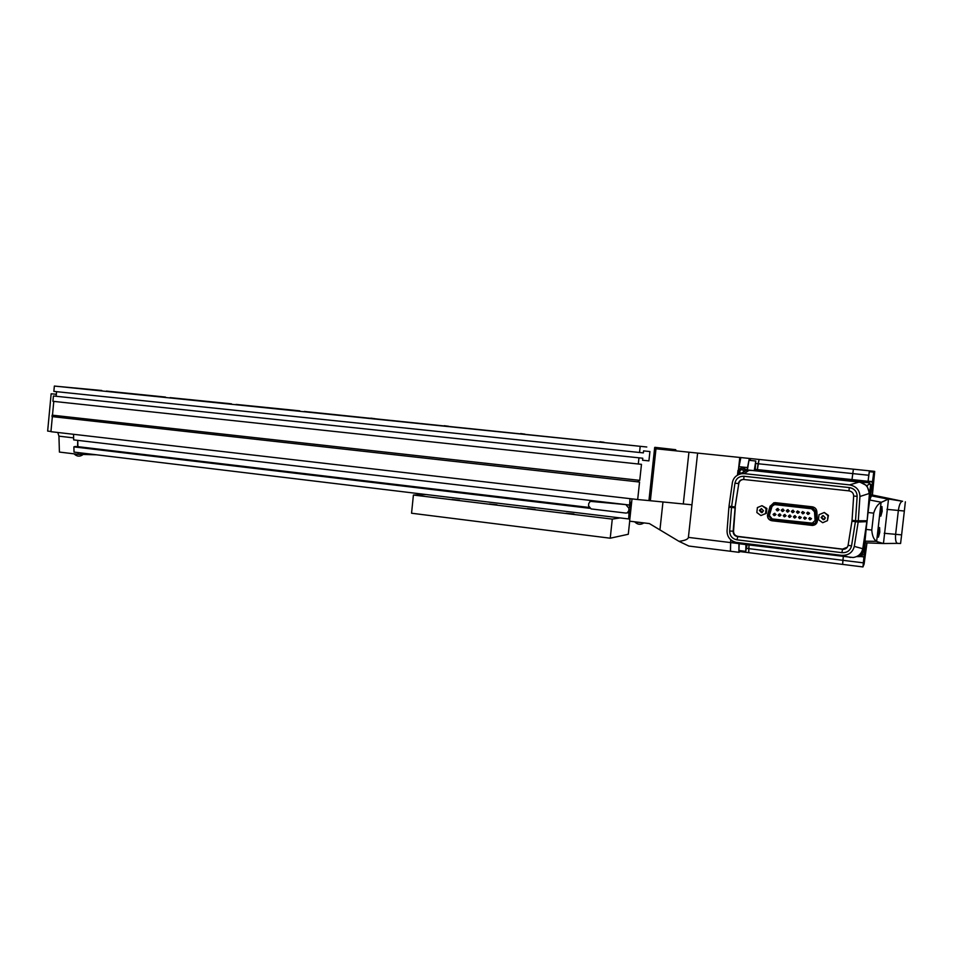 <?xml version="1.0" encoding="UTF-8"?>
<svg xmlns="http://www.w3.org/2000/svg" width="953" height="953" viewBox="0 0 953 953"><rect width="100%" height="100%" fill="white"/><g stroke="black" fill="none" stroke-linecap="round" stroke-linejoin="round"><path stroke-width="1.43" d="M691.961 504.804L650.363 500.742L655.986 448.792L697.608 453.092L688.4 537.385C688.09 539.255 684.957 540.577 678.989 541.34L688.757 546.009M688.614 546.021L730.427 551.251L730.689 540.077L730.498 551.239M738.492 469.376L739.802 457.452L740.838 457.559L738.492 469.376M697.608 453.092L739.802 457.452M655.986 448.792L654.687 448.66L649.064 500.599L650.363 500.742M632.018 498.884L629.611 521.184L649.374 523.566L678.989 541.34M662.966 501.945L659.952 529.737M96.408 454.795L78.098 454.331L78.051 452.58M77.562 446.766L77.741 440.357L77.896 446.659L588.918 507.425M73.643 437.88L58.943 436.164L59.408 452.067L78.098 454.331M58.943 436.164L57.788 432.471M50.95 431.471L47.65 431.078L51.152 393.78L56.346 394.316M56.346 394.268L51.152 393.78M643.978 522.923L634.793 521.958M82.637 454.438L74.441 454.116M649.064 500.599L637.676 499.539L639.57 482.027L638.296 481.908L638.474 480.241L639.749 480.36L641.476 464.337L52.927 401.308L53.428 395.983L642.775 458.226L642.56 460.239L648.91 460.883L649.922 451.543L643.573 450.888L643.358 452.889L53.856 391.385L54.357 386.06L646.789 446.993L304.341 411.446M299.814 410.85L236.022 404.417M231.46 403.834L170.063 397.627M165.488 397.056L106.379 391.075M654.973 447.338L675.748 449.697L675.856 450.852M656.486 447.707L674.784 449.59M599.961 441.704L604.119 442.287M520.624 433.544L524.924 434.139M444.253 425.693L448.66 426.289M370.836 418.153L375.184 418.736M589.025 507.604L75.132 446.481L73.881 446.874L74.024 452.091L628.635 518.944L629.04 512.988L629.552 512.428L629.468 513.619L630.564 512.416M629.885 518.742L628.635 518.944M73.881 446.874L589.645 508.294M627.408 512.797L629.04 512.988M628.122 512.249L629.552 512.428M629.099 512.202L630.564 512.38M630.636 511.713L631.303 502.076L629.588 505.03L630.028 498.645M73.548 434.294L73.691 439.893L629.588 505.03M52.355 416.628L50.938 431.685L637.676 499.539M638.474 480.241L52.141 415.151L52.01 416.592L638.296 481.908M52.141 415.151L639.749 480.36M52.486 415.174L53.785 401.404M638.963 457.845L638.296 464.028M53.428 395.983L642.775 458.226M642.56 460.204L648.91 460.883M56.156 396.257L56.596 391.671M640.202 446.314L639.534 452.496M56.167 386.239L101.78 390.504M648.933 500.611L654.687 447.445M628.932 504.947L629.909 507.258L629.754 504.852M626.371 505.257L628.956 508.294L628.789 510.689L627.277 512.857L625.847 513.071L591.122 508.926L588.573 505.924L588.728 503.553L590.288 501.349L626.895 504.709M590.121 501.433L591.027 500.504M589.859 501.588L590.145 500.408M628.789 510.689L629.742 509.641L628.527 511.654M629.742 509.641L628.968 512.357M630.433 503.017L630.755 509.569L629.456 511.618M873.71 472.128L869.255 471.664L868.612 476.429L868.183 481.17L872.638 481.646L873.71 472.128L872.638 481.646M869.362 471.675L867.992 481.539L872.46 482.015L873.901 471.294L874.711 471.413L872.388 495M865.384 542.233L864.431 552.013L863.18 551.858M866.968 542.924L864.109 564.057L862.953 566.94L864.431 552.013M870.232 498.133L869.47 498.05L870.232 498.145M870.399 497.561L872.46 482.015M868.016 481.277L851.982 479.585L851.827 480.908L853.388 469.174L759.112 459.453L757.135 470.949L757.325 469.603L755.395 469.388M746.616 548.368L748.713 548.618L749.034 544.973L748.76 552.669L862.953 566.94L842.619 564.402L843.31 556.588L842.917 560.316L748.713 548.618L748.76 552.669L842.619 564.402L842.917 560.316L863.323 562.842M869.458 470.83L873.901 471.294M861.798 551.692L862.775 551.811M865.157 541.59L864.55 541.542M740.147 550.655L740.35 551.62L738.885 552.311L738.944 543.448M748.76 552.669L740.35 551.62L748.724 552.657M747.069 469.912L749.32 458.441L750.666 458.584L750.035 460.418M749.32 458.441L740.838 457.559L749.32 458.441M851.982 479.585L853.388 469.174L759.112 459.453L758.1 463.742L757.325 469.603L851.982 479.585M880.62 511.404L881.966 506.555L882.168 511.32L880.822 516.169L880.62 511.404M878.225 532.465L879.583 527.545L879.786 532.239L878.428 537.158L878.225 532.465M902.586 501.266L871.816 494.881L869.684 499.991L881.43 502.279L888.518 499.027L902.586 501.266C900.668 501.481 899.263 504.518 898.369 510.367L895.641 534.192C895.201 539.91 895.88 542.972 897.69 543.389L900.585 543.484L897.69 543.389M881.43 502.279L881.048 502.648C877.963 503.875 875.509 507.377 873.687 513.143L871.769 530.059C872.257 536.027 873.877 539.779 876.653 541.328L865.014 541.197L865.598 542.841L883.455 543.52L876.951 541.614M873.687 513.143L868.052 512.511L866.134 529.415L871.769 530.059M897.559 543.377L883.455 543.52L888.518 499.027M905.35 501.802L904.349 511.022L886.933 509.355M884.205 533.287L901.621 534.871L904.349 511.022M901.621 534.871L900.585 543.484M868.052 512.511L869.684 499.991M865.014 541.197L866.134 529.415M881.048 502.648L876.653 541.328M767.463 515.275C767.427 518.277 768.928 520.1 771.93 520.755L812.468 525.448C815.661 525.055 817.317 523.304 817.436 520.195L816.84 511.463C816.447 508.854 814.922 507.294 812.254 506.805L775.051 502.636L770.095 506.15L767.463 515.275M769.178 519.23L772.192 520.66L811.92 525.306L815.089 524.686M745.854 470.52L742.304 467.911M730.546 539.636L734.31 542.912L736.609 542.579M862.12 551.013L863.311 547.57L861.583 556.6L856.509 556.623M870.804 493.999L869.851 493.892L870.708 484.612L869.458 493.297L866.98 485.72L859.618 481.98L869.088 482.766L746.485 469.841L742.601 467.423M870.28 484.755L868.648 482.873M731.618 506.567L735.156 506.901L733.143 531.333C733.214 534.276 734.656 536.003 737.455 536.551L843.476 549.333C846.002 549.011 847.539 547.677 848.099 545.319L852.018 520.779L853.662 496.036C853.566 493.166 851.994 491.438 848.968 490.866L743.566 479.478C740.803 479.466 739.075 480.836 738.408 483.588L734.954 483.159L731.618 506.567L729.009 506.269L732.357 482.742C733.238 477.953 736.252 474.939 741.398 473.712L746.056 470.484L748.855 470.413L744.269 473.641L741.398 473.712M869.458 493.297L867.147 520.493M869.851 493.904L868.933 505.114M866.956 520.755L855.508 520.779L857.152 496.346C856.95 491.438 854.329 488.508 849.29 487.567L743.983 476.262C739.075 476.202 736.073 478.501 734.954 483.159M858.272 521.1L859.94 496.489C859.689 490.092 856.247 486.221 849.6 484.886L744.269 473.641M869.041 493.547L859.94 496.489M852.03 520.338L855.508 520.779M853.662 496.036L857.152 496.346M735.085 507.341L738.789 483.576L735.085 506.925M865.503 535.193L862.405 555.194M751.452 470.484L746.128 469.829L742.566 467.423L737.991 470.413L737.467 475.118M739.516 474.165L746.056 470.484M850.481 557.469L841.642 555.349C848.408 555.551 852.625 552.561 854.293 546.391L862.775 548.725C861.595 553.764 858.367 556.695 853.078 557.517L740.731 543.949L736.693 542.614M862.596 553.074L860.38 553.824M849.6 484.886L859.046 482.075C865.479 483.338 868.814 487.114 869.053 493.404M862.775 548.725L863.311 547.57M854.293 546.391L858.176 522.006L855.401 521.684L851.541 545.902C850.267 550.631 847.074 552.883 841.94 552.669L736.967 539.827C732.19 538.79 729.76 535.86 729.676 531.047L731.523 507.449L728.914 507.151L727.056 530.869C727.079 536.777 730.034 540.589 735.919 542.328L740.719 543.949M841.642 555.349L736.669 542.448M858.176 522.006L866.849 521.648L862.799 548.583M730.963 506.758L728.914 507.151M859.01 482.075L752.775 470.532M847.336 547.201L842.523 549.107L737.872 536.384C735.049 535.765 733.607 534.037 733.536 531.202L735.311 507.306M738.789 483.576C739.314 481.17 740.826 479.812 743.316 479.466M856.771 520.922L856.676 521.767L851.946 521.22L855.401 521.684M851.541 545.902L848.099 545.319M729.676 531.047L733.536 531.202M731.523 507.449L734.989 507.806M783.247 473.653L868.219 482.647M870.708 484.469L869.088 482.766M860.881 555.79L862.286 555.313M860.356 555.206L862.358 554.825M856.676 521.767L865.479 520.814M865.086 520.826L865.014 521.434M730.999 506.496L730.903 507.318L735.061 507.794M773.931 502.719L770.358 506.091L767.737 515.061M806.679 513.155L807.87 514.441L809.049 513.429L807.87 512.142L806.679 513.155M808.609 514.203L809.573 513.214L807.679 512.154M801.556 512.571L802.748 513.858L803.927 512.845L802.748 511.558L801.556 512.571M803.462 513.631L804.475 512.631L802.593 511.558M796.446 511.987L797.637 513.274L798.805 512.261L797.625 510.975L796.446 511.987M798.34 513.048L799.376 512.047L797.518 510.975M791.347 511.404L792.527 512.69L793.706 511.678L792.527 510.391L791.347 511.404M793.23 512.476L794.302 511.463L792.455 510.391M786.261 510.82L787.44 512.106L788.607 511.094L787.44 509.807L786.261 510.82M788.131 511.892L789.239 510.891L787.404 509.807L788.083 509.617M781.186 510.248L782.353 511.523L783.533 510.51L782.365 509.236L781.186 510.248M783.044 511.32L784.188 510.308L782.365 509.236L783.032 509.033M776.123 509.664L777.291 510.939L778.458 509.926L777.303 508.652L776.123 509.664M777.958 510.748L779.149 509.736L777.35 508.64M773.097 514.465L774.205 515.668L775.301 514.715L774.193 513.512L773.097 514.465M774.872 515.454L776.004 514.489L774.265 513.488M778.148 515.049L779.268 516.252L780.364 515.299L779.256 514.096L778.148 515.049M779.959 516.026L781.043 515.073L779.268 514.084L779.935 513.87M783.223 515.633L784.343 516.848L785.439 515.883L784.319 514.68L783.223 515.633M785.034 516.609L786.082 515.656L784.295 514.68L784.974 514.453M788.298 516.216L789.429 517.431L790.525 516.478L789.406 515.263L788.298 516.216M790.12 517.193L791.145 516.24L789.346 515.263M793.396 516.812L794.516 518.027L795.624 517.062L794.492 515.847L793.396 516.812M795.231 517.777L796.208 516.824L794.397 515.859M798.495 517.396L799.627 518.611L800.723 517.658L799.603 516.443L798.495 517.396M800.341 518.361L801.294 517.408L799.472 516.443M803.617 517.991L804.749 519.206L805.845 518.241L804.713 517.026L803.617 517.991M805.476 518.932L806.381 518.003L804.546 517.038M808.74 518.575L809.883 519.802L810.979 518.837L809.847 517.622L808.74 518.575M810.622 519.516L811.491 518.587L809.633 517.634M768.559 515.716L771.418 519.218L811.456 523.888L815.101 520.552L814.493 511.761L811.551 508.783L774.61 504.602L771.156 506.841L768.559 515.716M773.884 504.602L771.954 506.639L769.381 515.454L772.228 518.944L813.755 523.316M816.018 521.208L815.423 511.713L811.658 507.889L774.336 503.684L770.262 506.579L767.784 514.918C767.344 517.682 768.523 519.421 771.322 520.112L811.932 524.817C814.231 524.603 815.589 523.4 816.018 521.208M814.315 524.055L816.661 520.862L816.066 511.439L812.325 507.639L773.776 503.708M755.157 470.746L755.777 461.014L754.252 470.651M755.777 461.014L748.963 460.311L747.414 469.948M755.55 464.361L754.705 469.364L755.55 464.361M754.836 466.815L755.431 466.875M745.937 544.592L745.746 551.358L747.104 544.735M739.159 543.52L738.956 550.512L745.746 551.358M746.294 544.639L745.996 548.094L746.771 544.699M822.451 515.787L821.593 517.205L823.749 519.504L824.595 519.325M825.369 517.956L823.225 515.644L821.117 517.467L823.285 519.766L825.369 517.956M823.809 512.702L819.032 514.691L818.472 519.695L822.689 522.709L827.442 520.66L828.002 515.656L824.274 512.476L819.032 514.691M827.442 520.66L828.431 515.406L824.274 512.476M761.352 508.58L760.208 510.165L762.412 512.416M763.508 510.844L761.459 508.58L759.374 510.367L761.447 512.643L763.508 510.844M766.093 508.64L761.983 505.674L757.385 507.58L756.849 512.511L760.899 515.537L765.545 513.584L766.093 508.64L766.891 508.437L761.983 505.674M760.899 515.537L766.343 513.345L766.891 508.437M765.545 513.584L766.343 513.345M573.98 514.12L566.118 513.262L574.004 514.024M535.121 509.414L527.378 508.58L535.121 509.414M496.978 504.804L489.342 503.982L496.978 504.804M459.549 500.277L452.02 499.479L459.549 500.277M620.105 517.92L612.279 519.111L610.23 538.207L411.553 513.226L413.411 495.036L426.039 494.524M612.279 519.111L413.411 495.036M629.695 521.196L628.289 534.264L610.23 538.207M688.4 537.385L738.92 543.603M688.936 452.199L683.301 503.887M628.956 508.294L629.909 507.258M630.755 509.569L629.671 510.76M631.065 504.971L629.981 506.15M868.147 481.515L872.591 481.98M869.35 470.818L853.388 469.174L869.35 470.818M871.53 488.389L870.351 488.258M871.792 487.054L870.554 486.923M863.966 556.921L860.869 556.552M860.464 556.492L857.509 556.135M868.731 475.261L755.991 463.527M759.112 459.453L750.666 458.584L759.112 459.453M747.319 467.554L738.789 466.66M888.279 499.122L870.935 495.774M890.245 499.086L871.102 495.381M883.228 543.472L865.598 542.841M734.251 542.448L731.154 540.148M742.518 467.923L742.423 467.923C738.504 468.65 737.431 470.77 739.23 474.272C737.396 470.758 738.468 468.638 742.423 467.923L745.758 470.532M743.936 471.032L742.125 469.603C739.826 470.02 739.254 471.235 740.398 473.236M861.583 556.6L859.701 554.527M869.875 483.493L866.98 485.72M862.262 555.492L862.799 554.348M736.967 539.827L737.872 536.384M841.94 552.669L842.523 549.107M848.968 490.866L849.29 487.567M743.757 479.502L743.983 476.262M735.859 542.317L734.954 542.471M772.228 518.944L771.418 519.218M816.03 520.493L816.673 520.159M815.423 511.713L816.066 511.439M811.658 507.889L812.325 507.639M774.706 503.708L775.647 503.494M771.954 506.639L771.156 506.841M769.488 514.918L768.666 515.18M634.853 521.982C637.581 524.674 640.571 525.008 643.811 522.983M82.554 454.926C79.671 456.761 76.967 456.511 74.465 454.188L74.465 453.89M100.958 455.343L107.403 456.118M590.288 501.349L591.17 500.528M863.347 550.084L864.538 550.226M738.885 552.311L730.427 551.251M731.189 540.172L734.263 542.448M748.605 470.389L752.536 470.52M739.993 543.829L735.919 542.328M861.107 556.052L862.346 554.872M774.336 503.684L775.277 503.47M794.492 515.847L795.088 515.621M789.406 515.263L790.025 515.037M774.193 513.512L774.908 513.298M777.303 508.652L777.993 508.461M792.527 510.391L793.134 510.189M761.447 512.643L762.269 512.416"/></g></svg>
